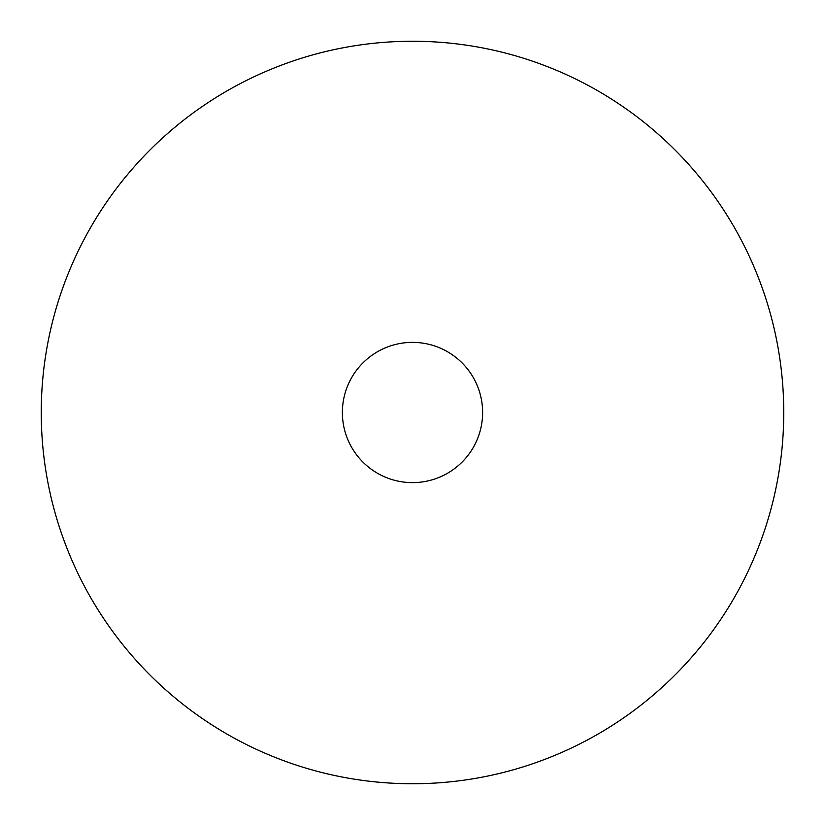 <?xml version="1.0" encoding="UTF-8"?>
<svg xmlns="http://www.w3.org/2000/svg" width="825" height="825" viewBox="0 0 825 825"><rect width="100%" height="100%" fill="white"/><g stroke="black" fill="none" stroke-linecap="round" stroke-linejoin="round"><path stroke-width="1.24" d="M783.75 412.5A371.25 371.25 0 0 0 412.5 41.25A371.25 371.25 0 0 0 41.25 412.5A371.25 371.25 0 0 0 412.5 783.75A371.25 371.25 0 0 0 783.75 412.5M482.625 412.5A70.125 70.125 0 0 1 412.5 482.625A70.125 70.125 0 0 1 342.375 412.5A70.125 70.125 0 0 1 412.5 342.375A70.125 70.125 0 0 1 482.625 412.5"/></g></svg>
